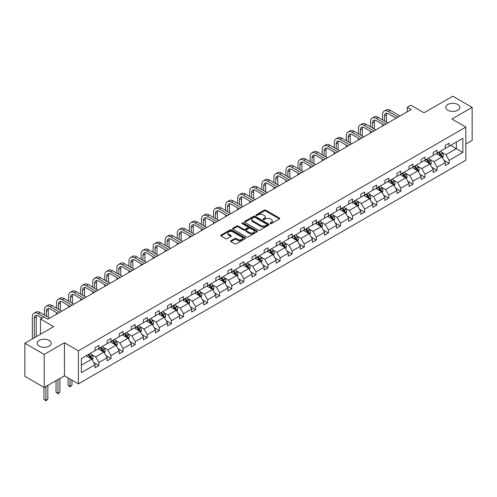 <?xml version="1.0" encoding="UTF-8"?>
<svg xmlns="http://www.w3.org/2000/svg" width="497" height="497" viewBox="0 0 497 497"><rect width="100%" height="100%" fill="white"/><g stroke="black" fill="none" stroke-linecap="round" stroke-linejoin="round"><path stroke-width="0.75" d="M49.16 340.395A7.008 4.044 0 0 0 41.524 339.519A7.008 4.044 0 0 0 37.194 343.259A7.008 4.044 0 0 0 39.251 346.117A7.008 4.044 0 0 0 46.886 346.993A7.008 4.044 0 0 0 51.21 343.259A7.008 4.044 0 0 0 49.16 340.395M457.749 104.494A7.008 4.044 0 0 0 450.114 103.618A7.008 4.044 0 0 0 445.79 107.358A7.008 4.044 0 0 0 447.84 110.216A7.008 4.044 0 0 0 455.476 111.098A7.008 4.044 0 0 0 459.806 107.358A7.008 4.044 0 0 0 457.749 104.494M270.275 223.575A0.752 0.435 0 0 0 271.337 223.575L279.413 218.916A1.075 0.621 0 0 0 279.73 218.475A1.075 0.621 0 0 0 279.413 218.04L265.733 210.144A1.075 0.621 0 0 0 264.218 210.144L256.141 214.803A0.752 0.435 0 0 0 255.924 215.108A0.752 0.435 0 0 0 256.141 215.418A0.752 0.435 0 0 0 257.204 215.418L258.247 214.816A3.442 1.988 0 0 1 263.112 214.816L264.255 215.474A3.442 1.988 0 0 1 265.261 216.878A3.442 1.988 0 0 1 264.255 218.282L263.211 218.885A0.752 0.435 0 0 0 262.988 219.189A0.752 0.435 0 0 0 263.211 219.5A0.752 0.435 0 0 0 264.274 219.5L265.317 218.891A3.442 1.988 0 0 1 270.182 218.891L271.319 219.55A3.442 1.988 0 0 1 272.325 220.954A3.442 1.988 0 0 1 271.319 222.358L270.275 222.96A0.752 0.435 0 0 0 270.057 223.271A0.752 0.435 0 0 0 270.275 223.575L270.275 222.96M465.838 144.074L472.15 140.434L472.15 107.358L452.798 96.182L423.997 112.813L410.839 105.215L407.316 107.246L407.316 111.713M44.202 387.505L64.448 375.819L64.448 342.744L44.202 354.429L44.202 387.505L24.85 376.328L24.85 343.259L53.651 326.628L40.487 319.031L40.487 334.226M44.202 354.429L24.85 343.259M230.857 240.765A1.075 0.621 0 0 0 230.54 241.2A1.075 0.621 0 0 0 230.857 241.641L234.696 243.859A1.075 0.621 0 0 0 236.212 243.859L245.183 238.678A1.075 0.621 0 0 0 245.493 238.243A1.075 0.621 0 0 0 245.183 237.802L231.503 229.906A1.075 0.621 0 0 0 229.981 229.906L221.016 235.081A1.075 0.621 0 0 0 220.699 235.522A1.075 0.621 0 0 0 221.016 235.957L225.65 238.635A1.075 0.621 0 0 0 227.172 238.635L231.012 236.423A1.075 0.621 0 0 0 231.322 235.982A1.075 0.621 0 0 0 231.012 235.541L228.713 234.217A2.876 1.659 0 0 1 227.868 233.043A2.876 1.659 0 0 1 229.645 231.509A2.876 1.659 0 0 1 232.776 231.869L241.778 237.069A2.876 1.659 0 0 1 242.623 238.243A2.876 1.659 0 0 1 240.846 239.771A2.876 1.659 0 0 1 237.715 239.417L236.212 238.548A1.075 0.621 0 0 0 234.696 238.548L230.857 240.765L230.857 241.641L234.696 239.442L234.696 238.548M40.487 319.031L44.009 316.999L47.88 319.236L411.187 109.483L407.316 107.246M64.448 342.744L78.383 350.789L465.838 127.089L465.838 160.164L78.383 383.864L78.383 350.789M472.15 107.358L451.903 119.044L465.838 127.089M258.328 230.21A1.075 0.621 0 0 0 259.844 230.21L268.815 225.035A1.075 0.621 0 0 0 269.125 224.594A1.075 0.621 0 0 0 268.815 224.159L255.135 216.263A1.075 0.621 0 0 0 253.613 216.263L244.648 221.438A1.075 0.621 0 0 0 244.331 221.879A1.075 0.621 0 0 0 244.648 222.314L258.328 230.21M242.325 223.737A0.752 0.435 0 0 1 243.089 223.849L243.089 222.954L256.999 230.981A1.075 0.621 0 0 1 257.309 231.422A1.075 0.621 0 0 1 256.999 231.857L248.028 237.032A1.075 0.621 0 0 1 246.512 237.032L232.832 229.136L236.671 226.936L236.671 226.042L232.832 228.26A1.075 0.621 0 0 0 232.515 228.701A1.075 0.621 0 0 0 232.832 229.136L232.832 228.26M236.671 226.936A1.075 0.621 0 0 1 238.187 226.936L238.187 226.042A1.075 0.621 0 0 0 236.671 226.042M238.187 226.042L243.735 229.247A1.075 0.621 0 0 0 245.257 229.247L247.804 227.775A1.075 0.621 0 0 0 248.115 227.34A1.075 0.621 0 0 0 247.804 226.899L242.027 223.569A0.752 0.435 0 0 1 241.809 223.259A0.752 0.435 0 0 1 242.269 222.855A0.752 0.435 0 0 1 243.089 222.954M81.365 358.542L95.064 350.633L95.064 347.639L98.934 345.403L98.934 348.397L107.141 343.657L107.141 340.662L111.011 338.432L111.011 341.427L119.218 336.686L119.218 333.692L123.088 331.456L123.088 334.45L131.295 329.716L131.295 326.722L135.165 324.485L135.165 327.48L143.372 322.739L143.372 319.745L147.242 317.515L147.242 320.509L155.449 315.769L155.449 312.775L159.32 310.538L159.32 313.532L167.526 308.799L167.526 305.804L171.397 303.568L171.397 306.562L179.603 301.822L179.603 298.827L183.474 296.597L183.474 299.592L191.68 294.851L191.68 291.857L195.551 289.621L195.551 292.615L203.758 287.881L203.758 284.887L207.628 282.65L207.628 285.645L215.828 280.911L215.828 277.91L219.699 275.68L219.699 278.674L227.906 273.934L227.906 270.94L231.776 268.703L231.776 271.697L239.983 266.964L239.983 263.969L243.853 261.733L243.853 264.727L252.06 259.993L252.06 256.999L255.93 254.762L255.93 257.757L264.137 253.016L264.137 250.022L268.007 247.792L268.007 250.786L276.214 246.046L276.214 243.052L280.084 240.815L280.084 243.81L288.291 239.076L288.291 236.081L292.161 233.845L292.161 236.839L300.368 232.099L300.368 229.105L304.239 226.874L304.239 229.869L312.445 225.129L312.445 222.134L316.316 219.898L316.316 222.892L324.522 218.158L324.522 215.164L328.393 212.927L328.393 215.922L336.599 211.182L336.599 208.187L340.47 205.957L340.47 208.951L348.677 204.211L348.677 201.217L352.547 198.98L352.547 201.975L360.754 197.241L360.754 194.246L364.624 192.01L364.624 195.004L372.825 190.264L372.825 187.27L376.701 185.039L376.701 188.034L384.902 183.294L384.902 180.299L388.772 178.063L388.772 181.057L396.979 176.323L396.979 173.329L400.849 171.092L400.849 174.087L409.056 169.347L409.056 166.352L412.926 164.122L412.926 167.116L421.133 162.376L421.133 159.382L425.003 157.145L425.003 160.14L433.21 155.406L433.21 152.411L437.08 150.175L437.08 153.169L445.287 148.435L445.287 145.441L449.158 143.204L449.158 146.199L462.862 138.284L462.862 152.411L449.158 160.32L449.158 163.314L445.287 165.551L445.287 162.556L437.08 167.296L437.08 170.291L433.21 172.521L433.21 169.527L425.003 174.267L425.003 177.261L421.133 179.498L421.133 176.503L412.926 181.237L412.926 184.232L409.056 186.468L409.056 183.474L400.849 188.214L400.849 191.208L396.979 193.439L396.979 190.444L388.772 195.184L388.772 198.179L384.902 200.415L384.902 197.421L376.701 202.155L376.701 205.149L372.825 207.386L372.825 204.391L364.624 209.125L364.624 212.12L360.754 214.356L360.754 211.362L352.547 216.102L352.547 219.096L348.677 221.333L348.677 218.332L340.47 223.072L340.47 226.067L336.599 228.303L336.599 225.309L328.393 230.043L328.393 233.037L324.522 235.274L324.522 232.279L316.316 237.019L316.316 240.014L312.445 242.244L312.445 239.25L304.239 243.99L304.239 246.984L300.368 249.221L300.368 246.226L292.161 250.96L292.161 253.955L288.291 256.191L288.291 253.197L280.084 257.937L280.084 260.931L276.214 263.161L276.214 260.167L268.007 264.907L268.007 267.902L264.137 270.138L264.137 267.144L255.93 271.878L255.93 274.872L252.06 277.109L252.06 274.114L243.853 278.854L243.853 281.849L239.983 284.079L239.983 281.085L231.776 285.825L231.776 288.819L227.906 291.056L227.906 288.061L219.699 292.795L219.699 295.79L215.828 298.026L215.828 295.032L207.628 299.772L207.628 302.766L203.758 304.996L203.758 302.002L195.551 306.742L195.551 309.737L191.68 311.973L191.68 308.979L183.474 313.713L183.474 316.707L179.603 318.944L179.603 315.949L171.397 320.689L171.397 323.684L167.526 325.914L167.526 322.92L159.32 327.66L159.32 330.654L155.449 332.891L155.449 329.896L147.242 334.63L147.242 337.625L143.372 339.861L143.372 336.867L135.165 341.601L135.165 344.595L131.295 346.831L131.295 343.837L123.088 348.577L123.088 351.572L119.218 353.808L119.218 350.807L111.011 355.548L111.011 358.542L107.141 360.779L107.141 357.784L98.934 362.518L98.934 365.512L95.064 367.749L95.064 364.755L81.365 372.669L81.365 358.542M98.164 348.844L103.892 352.149L95.685 356.889L91.206 354.299M95.685 356.889L98.934 362.518M103.892 352.149L107.141 357.784M95.064 349.919L95.685 350.273L98.934 348.397M110.241 341.874L115.969 345.179L107.762 349.919L103.283 347.328M107.762 349.919L111.011 355.548M115.969 345.179L119.218 350.807M107.141 342.942L107.762 343.303L111.011 341.427M122.312 334.897L128.046 338.208L119.839 342.942L115.354 340.358M119.839 342.942L123.088 348.577M128.046 338.208L131.295 343.837M119.218 335.972L119.839 336.326L123.088 334.45M134.389 327.927L140.123 331.232L131.916 335.972L127.431 333.388M131.916 335.972L135.165 341.601M140.123 331.232L143.372 336.867M131.295 329.002L131.916 329.356L135.165 327.48M146.466 320.956L152.194 324.261L143.993 329.002L139.508 326.411M143.993 329.002L147.242 334.63M152.194 324.261L155.449 329.896M143.372 322.025L143.993 322.385L147.242 320.509M158.543 313.98L164.271 317.291L156.064 322.025L151.585 319.441M156.064 322.025L159.32 327.66M164.271 317.291L167.526 322.92M155.449 315.055L156.064 315.415L159.32 313.532M170.62 307.009L176.348 310.314L168.141 315.055L163.662 312.47M168.141 315.055L171.397 320.689M176.348 310.314L179.603 315.949M167.526 308.084L168.141 308.438L171.397 306.562M182.697 300.039L188.425 303.344L180.218 308.084L175.739 305.493M180.218 308.084L183.474 313.713M188.425 303.344L191.68 308.979M179.603 301.107L180.218 301.468L183.474 299.592M194.774 293.062L200.502 296.374L192.296 301.107L187.816 298.523M192.296 301.107L195.551 306.742M200.502 296.374L203.758 302.002M191.68 294.137L192.296 294.497L195.551 292.615M206.851 286.092L212.579 289.397L204.373 294.137L199.893 291.553M204.373 294.137L207.628 299.772M212.579 289.397L215.828 295.032M203.758 287.167L204.373 287.521L207.628 285.645M218.928 279.121L224.656 282.426L216.45 287.167L211.97 284.576M216.45 287.167L219.699 292.795M224.656 282.426L227.906 288.061M215.828 280.19L216.45 280.55L219.699 278.674M231.006 272.145L236.734 275.456L228.527 280.19L224.048 277.606M228.527 280.19L231.776 285.825M236.734 275.456L239.983 281.085M227.906 273.22L228.527 273.58L231.776 271.697M243.083 265.174L248.811 268.486L240.604 273.22L236.125 270.635M240.604 273.22L243.853 278.854M248.811 268.486L252.06 274.114M239.983 266.249L240.604 266.603L243.853 264.727M255.16 258.204L260.888 261.509L252.681 266.249L248.202 263.658M252.681 266.249L255.93 271.878M260.888 261.509L264.137 267.144M252.06 259.272L252.681 259.633L255.93 257.757M267.237 251.233L272.965 254.539L264.758 259.272L260.279 256.688M264.758 259.272L268.007 264.907M272.965 254.539L276.214 260.167M264.137 252.302L264.758 252.662L268.007 250.786M279.308 244.257L285.042 247.568L276.835 252.302L272.35 249.718M276.835 252.302L280.084 257.937M285.042 247.568L288.291 253.197M276.214 245.332L276.835 245.686L280.084 243.81M291.385 237.286L297.119 240.591L288.912 245.332L284.427 242.741M288.912 245.332L292.161 250.96M297.119 240.591L300.368 246.226M288.291 238.361L288.912 238.715L292.161 236.839M303.462 230.316L309.19 233.621L300.989 238.361L296.504 235.771M300.989 238.361L304.239 243.99M309.19 233.621L312.445 239.25M300.368 231.385L300.989 231.745L304.239 229.869M315.539 223.339L321.267 226.651L313.067 231.385L308.581 228.8M313.067 231.385L316.316 237.019M321.267 226.651L324.522 232.279M312.445 224.414L313.067 224.768L316.316 222.892M327.616 216.369L333.344 219.674L325.137 224.414L320.658 221.83M325.137 224.414L328.393 230.043M333.344 219.674L336.599 225.309M324.522 217.444L325.137 217.798L328.393 215.922M339.693 209.399L345.421 212.704L337.214 217.444L332.735 214.853M337.214 217.444L340.47 223.072M345.421 212.704L348.677 218.332M336.599 210.467L337.214 210.827L340.47 208.951M351.77 202.422L357.498 205.733L349.292 210.467L344.812 207.883M349.292 210.467L352.547 216.102M357.498 205.733L360.754 211.362M348.677 203.497L349.292 203.857L352.547 201.975M363.847 195.451L369.575 198.757L361.369 203.497L356.889 200.912M361.369 203.497L364.624 209.125M369.575 198.757L372.825 204.391M360.754 196.526L361.369 196.88L364.624 195.004M375.925 188.481L381.653 191.786L373.446 196.526L368.967 193.936M373.446 196.526L376.701 202.155M381.653 191.786L384.902 197.421M372.825 189.55L373.446 189.91L376.701 188.034M388.002 181.504L393.73 184.816L385.523 189.55L381.044 186.965M385.523 189.55L388.772 195.184M393.73 184.816L396.979 190.444M384.902 182.579L385.523 182.939L388.772 181.057M400.079 174.534L405.807 177.839L397.6 182.579L393.121 179.995M397.6 182.579L400.849 188.214M405.807 177.839L409.056 183.474M396.979 175.609L397.6 175.963L400.849 174.087M412.156 167.564L417.884 170.869L409.677 175.609L405.198 173.018M409.677 175.609L412.926 181.237M417.884 170.869L421.133 176.503M409.056 168.632L409.677 168.992L412.926 167.116M424.233 160.587L429.961 163.898L421.754 168.632L417.275 166.048M421.754 168.632L425.003 174.267M429.961 163.898L433.21 169.527M421.133 161.662L421.754 162.022L425.003 160.14M436.31 153.616L442.038 156.922L433.831 161.662L429.352 159.077M433.831 161.662L437.08 167.296M442.038 156.922L445.287 162.556M433.21 154.691L433.831 155.045L437.08 153.169M450.63 145.348L456.358 148.659L445.908 154.691L441.423 152.101M445.908 154.691L449.158 160.32M462.862 152.411L456.358 148.659L456.358 142.043L462.862 138.284M64.448 375.819L78.383 383.864M445.287 147.715L445.908 148.075L449.158 146.199M81.365 365.158L91.815 359.126L86.087 355.815M91.815 359.126L95.064 364.755M444.007 160.345L449.158 163.314M431.93 167.315L437.08 170.291M419.859 174.292L425.003 177.261M407.782 181.262L412.926 184.232M395.705 188.233L400.849 191.208M383.628 195.203L388.772 198.179M371.551 202.18L376.701 205.149M359.474 209.15L364.624 212.12M347.397 216.12L352.547 219.096M335.32 223.097L340.47 226.067M323.243 230.068L328.393 233.037M311.165 237.038L316.316 240.014M299.088 244.015L304.239 246.984M287.011 250.985L292.161 253.955M274.934 257.955L280.084 260.931M262.863 264.932L268.007 267.902M250.786 271.902L255.93 274.872M238.709 278.873L243.853 281.849M226.632 285.85L231.776 288.819M214.555 292.82L219.699 295.79M202.478 299.79L207.628 302.766M190.401 306.761L195.551 309.737M178.324 313.737L183.474 316.707M166.246 320.708L171.397 323.684M154.169 327.678L159.32 330.654M142.092 334.655L147.242 337.625M130.015 341.625L135.165 344.595M117.938 348.596L123.088 351.572M105.867 355.572L111.011 358.542M93.79 362.543L98.934 365.512M270.573 223.681L271.319 223.252A3.442 1.988 0 0 0 272.325 221.848L272.325 220.954M265.261 216.878L265.261 217.767A3.442 1.988 0 0 1 264.255 219.171L263.509 219.606M279.413 218.04L279.413 218.916L265.733 211.039A1.075 0.621 0 0 0 264.218 211.039L256.44 215.524M268.796 225.042L255.135 217.158A1.075 0.621 0 0 0 253.613 217.158L244.661 222.327L244.648 221.438M266.914 224.905A0.752 0.435 0 0 0 267.131 224.594A0.752 0.435 0 0 0 266.914 224.29L254.905 217.357A0.752 0.435 0 0 0 253.843 217.357L252.743 217.997A3.442 1.988 0 0 0 251.737 219.401A3.442 1.988 0 0 0 252.743 220.805L260.95 225.539A3.442 1.988 0 0 0 265.808 225.539L266.914 224.905L266.914 225.8A0.752 0.435 0 0 0 267.131 225.489L267.131 224.594M251.737 219.401L251.737 220.295A3.442 1.988 0 0 0 252.743 221.699L252.743 220.805M266.914 225.8L265.808 226.433A3.442 1.988 0 0 1 260.95 226.433L252.743 221.699M238.187 226.936L243.735 230.142A1.075 0.621 0 0 0 245.257 230.142L247.804 228.67A1.075 0.621 0 0 0 248.115 228.235L248.115 227.34M243.089 223.849L256.98 231.863M249.494 232.571A2.876 1.659 0 0 0 252.625 232.931A2.876 1.659 0 0 0 254.402 231.397A2.876 1.659 0 0 0 253.557 230.223L250.389 228.39A1.075 0.621 0 0 0 248.867 228.39L246.319 229.862A1.075 0.621 0 0 0 246.003 230.297A1.075 0.621 0 0 0 246.319 230.738L249.494 232.571L249.494 233.466A2.876 1.659 0 0 0 252.625 233.826A2.876 1.659 0 0 0 254.402 232.292L254.402 231.397M246.003 230.297L246.003 231.192A1.075 0.621 0 0 0 246.319 231.633L246.319 230.738M249.494 233.466L246.319 231.633M242.623 238.243L242.623 239.138A2.876 1.659 0 0 1 240.846 240.666A2.876 1.659 0 0 1 237.715 240.306L236.212 239.442A1.075 0.621 0 0 0 234.696 239.442M227.868 233.043L227.868 233.938A2.876 1.659 0 0 0 228.713 235.112L228.713 234.217M230.993 236.429L228.713 235.112M245.183 237.802L245.183 238.678L231.503 230.801A1.075 0.621 0 0 0 229.981 230.801L221.028 235.969M442.622 157.947L443.336 155.89A2.901 1.677 -120 0 0 442.411 153.418L440.671 151.094M437.553 154.337L436.801 153.331M441.609 156.679L441.771 156.008A2.901 1.677 -120 0 0 440.938 154.269L439.199 151.945M438.472 152.368L440.385 154.921A1.479 0.851 60 0 1 440.659 155.368L441.771 156.008M438.273 152.48L440.013 154.803A2.901 1.677 60 0 1 440.733 156.17M382.566 119.82L382.566 114.813A8.213 4.74 60 0 1 384.268 111.055L386.2 109.936A8.213 4.74 60 0 1 390.307 110.346L399.998 115.938M384.268 111.055A8.213 4.74 60 0 1 388.374 111.458L398.066 117.056M396.128 118.174L388.374 113.695A5.473 3.162 -120 0 0 385.635 113.422A5.473 3.162 -120 0 0 384.504 115.931L384.504 120.939M386.778 113.173A5.473 3.162 -120 0 0 386.436 114.813L386.436 122.051M382.566 126.002L382.566 124.287M430.545 164.917L431.259 162.861A2.901 1.677 -120 0 0 430.334 160.388L428.594 158.071M425.475 161.308L424.724 160.301M429.532 163.65L429.694 162.985A2.901 1.677 -120 0 0 428.861 161.239L427.122 158.916M426.395 159.338L428.308 161.892A1.479 0.851 60 0 1 428.582 162.339L429.694 162.985M426.196 159.456L427.936 161.773A2.901 1.677 60 0 1 428.656 163.146M418.474 171.887L419.182 169.831A2.901 1.677 -120 0 0 418.257 167.365L416.517 165.041M413.405 168.284L412.647 167.278M417.455 170.62L417.617 169.955A2.901 1.677 -120 0 0 416.784 168.21L415.051 165.892M414.324 166.309L416.231 168.862A1.479 0.851 60 0 1 416.505 169.315L417.617 169.955M414.119 166.427L415.859 168.75A2.901 1.677 60 0 1 416.579 170.117M370.489 126.791L370.489 121.784A8.213 4.74 60 0 1 372.191 118.025L374.123 116.907A8.213 4.74 60 0 1 378.229 117.317L387.921 122.914M372.191 118.025A8.213 4.74 60 0 1 376.297 118.435L385.989 124.026M384.051 125.145L376.297 120.665A5.473 3.162 -120 0 0 373.558 120.398A5.473 3.162 -120 0 0 372.427 122.902L372.427 127.909M374.701 120.144A5.473 3.162 -120 0 0 374.359 121.784L374.359 129.027M370.489 132.979L370.489 131.258M358.412 133.761L358.412 128.76A8.213 4.74 60 0 1 360.114 125.002L362.046 123.883A8.213 4.74 60 0 1 366.152 124.287L375.844 129.885M360.114 125.002A8.213 4.74 60 0 1 364.22 125.406L373.912 131.003M371.973 132.121L364.22 127.642A5.473 3.162 -120 0 0 361.481 127.369A5.473 3.162 -120 0 0 360.35 129.872L360.35 134.88M362.624 127.114A5.473 3.162 -120 0 0 362.282 128.76L362.282 135.998M358.412 139.949L358.412 138.234M406.397 178.858L407.105 176.802A2.901 1.677 -120 0 0 406.179 174.335L404.44 172.012M401.327 175.255L400.57 174.248M405.378 177.597L405.54 176.926A2.901 1.677 -120 0 0 404.707 175.186L402.974 172.863M402.247 173.285L404.16 175.839A1.479 0.851 60 0 1 404.428 176.286L405.54 176.926M402.042 173.397L403.781 175.721A2.901 1.677 60 0 1 404.502 177.087M346.334 140.738L346.334 135.731A8.213 4.74 60 0 1 348.037 131.972L349.975 130.854A8.213 4.74 60 0 1 354.075 131.258L363.773 136.855M348.037 131.972A8.213 4.74 60 0 1 352.143 132.376L361.835 137.973M359.896 139.092L352.143 134.612A5.473 3.162 -120 0 0 349.403 134.339A5.473 3.162 -120 0 0 348.273 136.849L348.273 141.856M350.553 134.091A5.473 3.162 -120 0 0 350.205 135.731L350.205 142.968M346.334 146.919L346.334 145.205M394.32 185.835L395.028 183.778A2.901 1.677 -120 0 0 394.102 181.306L392.363 178.988M389.25 182.225L388.492 181.219M393.301 184.567L393.462 183.902A2.901 1.677 -120 0 0 392.63 182.157L390.897 179.833M390.17 180.256L392.083 182.809A1.479 0.851 60 0 1 392.35 183.256L393.462 183.902M389.965 180.374L391.704 182.691A2.901 1.677 60 0 1 392.425 184.064M334.257 147.708L334.257 142.701A8.213 4.74 60 0 1 335.96 138.943L337.898 137.824A8.213 4.74 60 0 1 341.998 138.234L351.696 143.832M335.96 138.943A8.213 4.74 60 0 1 340.066 139.353L349.758 144.944M347.825 146.062L340.066 141.583A5.473 3.162 -120 0 0 337.326 141.316A5.473 3.162 -120 0 0 336.196 143.819L336.196 148.827M338.476 141.061A5.473 3.162 -120 0 0 338.128 142.701L338.128 149.945M334.257 153.896L334.257 152.175M382.243 192.805L382.951 190.749A2.901 1.677 -120 0 0 382.025 188.276L380.292 185.959M377.173 189.202L376.415 188.195M381.224 191.538L381.385 190.873A2.901 1.677 -120 0 0 380.559 189.127L378.82 186.81M378.093 187.226L380.006 189.779A1.479 0.851 60 0 1 380.273 190.233L381.385 190.873M377.888 187.344L379.627 189.661A2.901 1.677 60 0 1 380.348 191.034M322.18 154.679L322.18 149.678A8.213 4.74 60 0 1 323.882 145.919L325.821 144.801A8.213 4.74 60 0 1 329.927 145.205L339.619 150.802M323.882 145.919A8.213 4.74 60 0 1 327.989 146.323L337.68 151.92M335.748 153.039L327.989 148.56A5.473 3.162 -120 0 0 325.249 148.286A5.473 3.162 -120 0 0 324.119 150.79L324.119 155.797M326.399 148.031A5.473 3.162 -120 0 0 326.051 149.678L326.051 156.915M322.18 160.866L322.18 159.152M370.166 199.775L370.874 197.719A2.901 1.677 -120 0 0 369.948 195.253L368.215 192.929M365.096 196.172L364.344 195.166M369.147 198.514L369.308 197.843A2.901 1.677 -120 0 0 368.482 196.098L366.743 193.78M366.016 194.203L367.929 196.756A1.479 0.851 60 0 1 368.196 197.203L369.308 197.843M365.811 194.315L367.55 196.638A2.901 1.677 60 0 1 368.271 198.005M310.109 161.655L310.109 156.648A8.213 4.74 60 0 1 311.805 152.89L313.744 151.771A8.213 4.74 60 0 1 317.85 152.175L327.542 157.773M311.805 152.89A8.213 4.74 60 0 1 315.912 153.293L325.603 158.891M323.671 160.009L315.912 155.53A5.473 3.162 -120 0 0 313.178 155.257A5.473 3.162 -120 0 0 312.041 157.766L312.041 162.767M314.321 155.008A5.473 3.162 -120 0 0 313.98 156.648L313.98 163.886M310.109 167.837L310.109 166.122M358.088 206.752L358.797 204.696A2.901 1.677 -120 0 0 357.871 202.223L356.138 199.906M353.019 203.143L352.267 202.136M357.07 205.485L357.231 204.82A2.901 1.677 -120 0 0 356.405 203.074L354.665 200.751M353.939 201.173L355.852 203.727A1.479 0.851 60 0 1 356.119 204.174L357.231 204.82M353.734 201.291L355.473 203.608A2.901 1.677 60 0 1 356.2 204.981M298.032 168.626L298.032 163.619A8.213 4.74 60 0 1 299.728 159.86L301.667 158.742A8.213 4.74 60 0 1 305.773 159.152L315.465 164.743M299.728 159.86A8.213 4.74 60 0 1 303.835 160.27L313.526 165.861M311.594 166.98L303.835 162.5A5.473 3.162 -120 0 0 301.101 162.233A5.473 3.162 -120 0 0 299.964 164.737L299.964 169.744M302.244 161.979A5.473 3.162 -120 0 0 301.903 163.619L301.903 170.862M298.032 174.814L298.032 173.093M346.011 213.722L346.726 211.666A2.901 1.677 -120 0 0 345.8 209.194L344.061 206.876M340.942 210.119L340.19 209.113M344.993 212.455L345.154 211.79A2.901 1.677 -120 0 0 344.328 210.045L342.588 207.727M341.861 208.144L343.775 210.697A1.479 0.851 60 0 1 344.042 211.144L345.154 211.79M341.656 208.262L343.396 210.579A2.901 1.677 60 0 1 344.123 211.952M285.955 175.596L285.955 170.589A8.213 4.74 60 0 1 287.651 166.83L289.589 165.718A8.213 4.74 60 0 1 293.696 166.122L303.387 171.72M287.651 166.83A8.213 4.74 60 0 1 291.758 167.24L301.449 172.838M299.517 173.95L291.758 169.477A5.473 3.162 -120 0 0 289.024 169.204A5.473 3.162 -120 0 0 287.887 171.707L287.887 176.715M290.167 168.949A5.473 3.162 -120 0 0 289.826 170.589L289.826 177.833M285.955 181.784L285.955 180.069M333.934 220.693L334.649 218.637A2.901 1.677 -120 0 0 333.723 216.17L331.984 213.847M328.865 217.09L328.113 216.083M332.915 219.432L333.077 218.761A2.901 1.677 -120 0 0 332.251 217.015L330.511 214.698M329.784 215.12L331.698 217.674A1.479 0.851 60 0 1 331.965 218.121L333.077 218.761M329.586 215.232L331.319 217.556A2.901 1.677 60 0 1 332.046 218.922M273.878 182.573L273.878 177.566A8.213 4.74 60 0 1 275.574 173.807L277.512 172.689A8.213 4.74 60 0 1 281.619 173.093L291.31 178.69M275.574 173.807A8.213 4.74 60 0 1 279.681 174.211L289.372 179.808M287.44 180.927L279.681 176.447A5.473 3.162 -120 0 0 276.947 176.174A5.473 3.162 -120 0 0 275.81 178.684L275.81 183.685M278.09 175.926A5.473 3.162 -120 0 0 277.748 177.566L277.748 184.803M273.878 188.754L273.878 187.04M321.857 227.669L322.572 225.613A2.901 1.677 -120 0 0 321.646 223.141L319.906 220.823M316.788 224.06L316.036 223.054M320.838 226.402L321.006 225.737A2.901 1.677 -120 0 0 320.174 223.992L318.434 221.668M317.707 222.091L319.621 224.644A1.479 0.851 60 0 1 319.888 225.091L321.006 225.737M317.508 222.209L319.242 224.526A2.901 1.677 60 0 1 319.969 225.899M261.801 189.543L261.801 184.536A8.213 4.74 60 0 1 263.503 180.778L265.435 179.659A8.213 4.74 60 0 1 269.542 180.069L279.233 185.661M263.503 180.778A8.213 4.74 60 0 1 267.603 181.188L277.301 186.779M275.363 187.897L267.603 183.418A5.473 3.162 -120 0 0 264.87 183.151A5.473 3.162 -120 0 0 263.733 185.654L263.733 190.662M266.013 182.896A5.473 3.162 -120 0 0 265.671 184.536L265.671 191.78M261.801 195.731L261.801 194.01M309.78 234.64L310.495 232.584A2.901 1.677 -120 0 0 309.569 230.111L307.829 227.794M304.711 231.037L303.959 230.03M308.767 233.373L308.929 232.708A2.901 1.677 -120 0 0 308.097 230.962L306.357 228.645M305.63 229.061L307.544 231.614A1.479 0.851 60 0 1 307.811 232.062L308.929 232.708M305.431 229.179L307.165 231.496A2.901 1.677 60 0 1 307.892 232.869M249.724 196.514L249.724 191.507A8.213 4.74 60 0 1 251.426 187.748L253.358 186.636A8.213 4.74 60 0 1 257.465 187.04L267.156 192.637M251.426 187.748A8.213 4.74 60 0 1 255.526 188.158L265.224 193.755M263.286 194.867L255.526 190.394A5.473 3.162 -120 0 0 252.793 190.121A5.473 3.162 -120 0 0 251.656 192.625L251.656 197.632M253.936 189.866A5.473 3.162 -120 0 0 253.594 191.507L253.594 198.75M249.724 202.701L249.724 200.987M297.703 241.61L298.417 239.554A2.901 1.677 -120 0 0 297.492 237.088L295.752 234.764M292.634 238.007L291.882 237.001M296.69 240.343L296.852 239.678A2.901 1.677 -120 0 0 296.019 237.933L294.28 235.615M293.553 236.032L295.466 238.585A1.479 0.851 60 0 1 295.734 239.038L296.852 239.678M293.354 236.15L295.094 238.473A2.901 1.677 60 0 1 295.814 239.84M237.647 203.49L237.647 198.483A8.213 4.74 60 0 1 239.349 194.725L241.281 193.606A8.213 4.74 60 0 1 245.388 194.01L255.079 199.608M239.349 194.725A8.213 4.74 60 0 1 243.455 195.128L253.147 200.726M251.209 201.844L243.455 197.365A5.473 3.162 -120 0 0 240.716 197.092A5.473 3.162 -120 0 0 239.579 199.601L239.579 204.602M241.859 196.843A5.473 3.162 -120 0 0 241.517 198.483L241.517 205.721M237.647 209.672L237.647 207.957M285.626 248.587L286.34 246.531A2.901 1.677 -120 0 0 285.415 244.058L283.675 241.741M280.557 244.978L279.805 243.971M284.613 247.32L284.775 246.655A2.901 1.677 -120 0 0 283.942 244.909L282.203 242.586M281.476 243.008L283.389 245.561A1.479 0.851 60 0 1 283.657 246.009L284.775 246.655M281.277 243.126L283.017 245.443A2.901 1.677 60 0 1 283.737 246.816M225.57 210.461L225.57 205.454A8.213 4.74 60 0 1 227.272 201.695L229.204 200.577A8.213 4.74 60 0 1 233.31 200.987L243.002 206.578M227.272 201.695A8.213 4.74 60 0 1 231.378 202.099L241.07 207.696M239.132 208.815L231.378 204.335A5.473 3.162 -120 0 0 228.639 204.068A5.473 3.162 -120 0 0 227.508 206.572L227.508 211.579M229.782 203.813A5.473 3.162 -120 0 0 229.44 205.454L229.44 212.697M225.57 216.642L225.57 214.928M273.549 255.557L274.263 253.501A2.901 1.677 -120 0 0 273.338 251.028L271.598 248.711M268.479 251.948L267.728 250.948M272.536 254.29L272.698 253.625A2.901 1.677 -120 0 0 271.865 251.88L270.126 249.562M269.399 249.979L271.312 252.532A1.479 0.851 60 0 1 271.586 252.979L272.698 253.625M269.2 250.097L270.94 252.414A2.901 1.677 60 0 1 271.66 253.787M213.493 217.431L213.493 212.424A8.213 4.74 60 0 1 215.195 208.665L217.127 207.547A8.213 4.74 60 0 1 221.233 207.957L230.925 213.555M215.195 208.665A8.213 4.74 60 0 1 219.301 209.075L228.993 214.673M227.054 215.785L219.301 211.312A5.473 3.162 -120 0 0 216.562 211.039A5.473 3.162 -120 0 0 215.431 213.542L215.431 218.55M217.705 210.784A5.473 3.162 -120 0 0 217.363 212.424L217.363 219.668M213.493 223.619L213.493 221.904M261.472 262.528L262.186 260.471A2.901 1.677 -120 0 0 261.26 258.005L259.521 255.682M256.409 258.925L255.651 257.918M260.459 261.26L260.621 260.596A2.901 1.677 -120 0 0 259.788 258.85L258.055 256.533M257.328 256.949L259.235 259.502A1.479 0.851 60 0 1 259.509 259.956L260.621 260.596M257.123 257.067L258.862 259.391A2.901 1.677 60 0 1 259.583 260.757M201.415 224.402L201.415 219.401A8.213 4.74 60 0 1 203.118 215.642L205.05 214.524A8.213 4.74 60 0 1 209.156 214.928L218.848 220.525M203.118 215.642A8.213 4.74 60 0 1 207.224 216.046L216.916 221.643M214.977 222.762L207.224 218.282A5.473 3.162 -120 0 0 204.484 218.009A5.473 3.162 -120 0 0 203.354 220.519L203.354 225.52M205.628 217.761A5.473 3.162 -120 0 0 205.286 219.401L205.286 226.638M201.415 230.589L201.415 228.875M249.401 269.504L250.109 267.448A2.901 1.677 -120 0 0 249.183 264.976L247.444 262.652M244.331 265.895L243.573 264.889M248.382 268.237L248.543 267.572A2.901 1.677 -120 0 0 247.711 265.827L245.978 263.503M245.251 263.926L247.158 266.479A1.479 0.851 60 0 1 247.431 266.926L248.543 267.572M245.046 264.037L246.785 266.361A2.901 1.677 60 0 1 247.506 267.728M189.338 231.378L189.338 226.371A8.213 4.74 60 0 1 191.041 222.613L192.979 221.494A8.213 4.74 60 0 1 197.079 221.904L206.771 227.496M191.041 222.613A8.213 4.74 60 0 1 195.147 223.016L204.839 228.614M202.9 229.732L195.147 225.253A5.473 3.162 -120 0 0 192.407 224.986A5.473 3.162 -120 0 0 191.277 227.489L191.277 232.497M193.55 224.731A5.473 3.162 -120 0 0 193.209 226.371L193.209 233.609M189.338 237.56L189.338 235.845M237.324 276.475L238.032 274.419A2.901 1.677 -120 0 0 237.106 271.946L235.367 269.629M232.254 272.865L231.496 271.865M236.305 275.208L236.466 274.543A2.901 1.677 -120 0 0 235.634 272.797L233.901 270.474M233.174 270.896L235.087 273.449A1.479 0.851 60 0 1 235.354 273.897L236.466 274.543M232.969 271.014L234.708 273.331A2.901 1.677 60 0 1 235.429 274.704M177.261 238.349L177.261 233.341A8.213 4.74 60 0 1 178.963 229.583L180.902 228.465A8.213 4.74 60 0 1 185.002 228.875L194.7 234.472M178.963 229.583A8.213 4.74 60 0 1 183.07 229.993L192.761 235.584M190.823 236.702L183.07 232.223A5.473 3.162 -120 0 0 180.33 231.956A5.473 3.162 -120 0 0 179.2 234.46L179.2 239.467M181.48 231.701A5.473 3.162 -120 0 0 181.132 233.341L181.132 240.585M177.261 244.536L177.261 242.822M225.247 283.445L225.955 281.389A2.901 1.677 -120 0 0 225.029 278.923L223.29 276.599M220.177 279.842L219.419 278.836M224.228 282.178L224.389 281.513A2.901 1.677 -120 0 0 223.557 279.768L221.824 277.45M221.097 277.866L223.01 280.42A1.479 0.851 60 0 1 223.277 280.873L224.389 281.513M220.892 277.985L222.631 280.308A2.901 1.677 60 0 1 223.352 281.675M165.184 245.319L165.184 240.318A8.213 4.74 60 0 1 166.886 236.56L168.825 235.441A8.213 4.74 60 0 1 172.931 235.845L182.623 241.443M166.886 236.56A8.213 4.74 60 0 1 170.993 236.963L180.684 242.561M178.752 243.679L170.993 239.2A5.473 3.162 -120 0 0 168.253 238.927A5.473 3.162 -120 0 0 167.122 241.436L167.122 246.437M169.402 238.672A5.473 3.162 -120 0 0 169.055 240.318L169.055 247.556M165.184 251.507L165.184 249.792M213.17 290.422L213.878 288.366A2.901 1.677 -120 0 0 212.952 285.893L211.219 283.57M208.1 286.812L207.348 285.806M212.151 289.155L212.312 288.484A2.901 1.677 -120 0 0 211.486 286.744L209.746 284.421M209.02 284.843L210.933 287.396A1.479 0.851 60 0 1 211.2 287.844L212.312 288.484M208.815 284.955L210.554 287.278A2.901 1.677 60 0 1 211.275 288.645M153.107 252.296L153.107 247.289A8.213 4.74 60 0 1 154.809 243.53L156.748 242.412A8.213 4.74 60 0 1 160.854 242.822L170.546 248.413M154.809 243.53A8.213 4.74 60 0 1 158.916 243.934L168.607 249.531M166.675 250.65L158.916 246.17A5.473 3.162 -120 0 0 156.182 245.897A5.473 3.162 -120 0 0 155.045 248.407L155.045 253.414M157.325 245.648A5.473 3.162 -120 0 0 156.984 247.289L156.984 254.526M153.107 258.477L153.107 256.763M201.092 297.392L201.801 295.336A2.901 1.677 -120 0 0 200.875 292.863L199.142 290.546M196.023 293.783L195.271 292.776M200.074 296.125L200.235 295.46A2.901 1.677 -120 0 0 199.409 293.715L197.669 291.391M196.942 291.814L198.856 294.367A1.479 0.851 60 0 1 199.123 294.814L200.235 295.46M196.737 291.932L198.477 294.249A2.901 1.677 60 0 1 199.198 295.622M141.036 259.266L141.036 254.259A8.213 4.74 60 0 1 142.732 250.5L144.67 249.382A8.213 4.74 60 0 1 148.777 249.792L158.468 255.39M142.732 250.5A8.213 4.74 60 0 1 146.839 250.91L156.53 256.502M154.598 257.62L146.839 253.141A5.473 3.162 -120 0 0 144.105 252.874A5.473 3.162 -120 0 0 142.968 255.377L142.968 260.385M145.248 252.619A5.473 3.162 -120 0 0 144.907 254.259L144.907 261.503M141.036 265.454L141.036 263.733M189.015 304.363L189.73 302.306A2.901 1.677 -120 0 0 188.798 299.84L187.065 297.517M183.946 300.76L183.194 299.753M187.996 303.095L188.158 302.431A2.901 1.677 -120 0 0 187.332 300.685L185.592 298.368M184.865 298.784L186.779 301.337A1.479 0.851 60 0 1 187.046 301.791L188.158 302.431M184.66 298.902L186.4 301.225A2.901 1.677 60 0 1 187.127 302.592M128.959 266.237L128.959 261.236A8.213 4.74 60 0 1 130.655 257.477L132.593 256.359A8.213 4.74 60 0 1 136.7 256.763L146.391 262.36M130.655 257.477A8.213 4.74 60 0 1 134.762 257.881L144.453 263.478M142.521 264.597L134.762 260.117A5.473 3.162 -120 0 0 132.028 259.844A5.473 3.162 -120 0 0 130.891 262.348L130.891 267.355M133.171 259.589A5.473 3.162 -120 0 0 132.829 261.236L132.829 268.473M128.959 272.424L128.959 270.71M176.938 311.333L177.653 309.277A2.901 1.677 -120 0 0 176.727 306.811L174.987 304.487M171.869 307.73L171.117 306.724M175.919 310.072L176.081 309.401A2.901 1.677 -120 0 0 175.255 307.662L173.515 305.338M172.788 305.761L174.702 308.314A1.479 0.851 60 0 1 174.969 308.761L176.081 309.401M172.583 305.872L174.323 308.196A2.901 1.677 60 0 1 175.05 309.563M116.882 273.213L116.882 268.206A8.213 4.74 60 0 1 118.578 264.447L120.516 263.329A8.213 4.74 60 0 1 124.623 263.733L134.314 269.331M118.578 264.447A8.213 4.74 60 0 1 122.684 264.851L132.376 270.449M130.444 271.567L122.684 267.088A5.473 3.162 -120 0 0 119.951 266.814A5.473 3.162 -120 0 0 118.814 269.324L118.814 274.332M121.094 266.566A5.473 3.162 -120 0 0 120.752 268.206L120.752 275.444M116.882 279.395L116.882 277.68M164.861 318.31L165.576 316.254A2.901 1.677 -120 0 0 164.65 313.781L162.91 311.464M159.792 314.7L159.04 313.694M163.842 317.043L164.01 316.378A2.901 1.677 -120 0 0 163.178 314.632L161.438 312.309M160.711 312.731L162.625 315.284A1.479 0.851 60 0 1 162.892 315.732L164.01 316.378M160.512 312.849L162.246 315.166A2.901 1.677 60 0 1 162.973 316.539M104.805 280.184L104.805 275.176A8.213 4.74 60 0 1 106.507 271.418L108.439 270.3A8.213 4.74 60 0 1 112.546 270.71L122.237 276.301M106.507 271.418A8.213 4.74 60 0 1 110.607 271.828L120.299 277.419M118.367 278.537L110.607 274.058A5.473 3.162 -120 0 0 107.874 273.791A5.473 3.162 -120 0 0 106.737 276.295L106.737 281.302M109.017 273.536A5.473 3.162 -120 0 0 108.675 275.176L108.675 282.42M104.805 286.371L104.805 284.651M152.784 325.28L153.498 323.224A2.901 1.677 -120 0 0 152.573 320.751L150.833 318.434M147.715 321.677L146.963 320.671M151.765 324.013L151.933 323.348A2.901 1.677 -120 0 0 151.1 321.602L149.361 319.285M148.634 319.701L150.548 322.255A1.479 0.851 60 0 1 150.815 322.708L151.933 323.348M148.435 319.819L150.169 322.137A2.901 1.677 60 0 1 150.895 323.51M92.728 287.154L92.728 282.153A8.213 4.74 60 0 1 94.43 278.388L96.362 277.276A8.213 4.74 60 0 1 100.469 277.68L110.16 283.278M94.43 278.388A8.213 4.74 60 0 1 98.53 278.798L108.228 284.396M106.29 285.514L98.53 281.035A5.473 3.162 -120 0 0 95.797 280.762A5.473 3.162 -120 0 0 94.66 283.265L94.66 288.272M96.94 280.507A5.473 3.162 -120 0 0 96.598 282.153L96.598 289.391M92.728 293.342L92.728 291.627M140.707 332.251L141.421 330.194A2.901 1.677 -120 0 0 140.496 327.728L138.756 325.405M135.638 328.647L134.886 327.641M139.694 330.99L139.856 330.319A2.901 1.677 -120 0 0 139.023 328.573L137.284 326.256M136.557 326.678L138.47 329.231A1.479 0.851 60 0 1 138.738 329.679L139.856 330.319M136.358 326.79L138.091 329.113A2.901 1.677 60 0 1 138.818 330.48M80.651 294.131L80.651 289.124A8.213 4.74 60 0 1 82.353 285.365L84.285 284.247A8.213 4.74 60 0 1 88.391 284.651L98.083 290.248M82.353 285.365A8.213 4.74 60 0 1 86.459 285.769L96.151 291.366M94.213 292.484L86.459 288.005A5.473 3.162 -120 0 0 83.72 287.732A5.473 3.162 -120 0 0 82.583 290.242L82.583 295.243M84.863 287.483A5.473 3.162 -120 0 0 84.521 289.124L84.521 296.361M80.651 300.312L80.651 298.598M128.63 339.227L129.344 337.171A2.901 1.677 -120 0 0 128.419 334.698L126.679 332.381M123.56 335.618L122.809 334.611M127.617 337.96L127.779 337.295A2.901 1.677 -120 0 0 126.946 335.55L125.207 333.226M124.48 333.649L126.393 336.202A1.479 0.851 60 0 1 126.66 336.649L127.779 337.295M124.281 333.767L126.021 336.084A2.901 1.677 60 0 1 126.741 337.457M68.574 301.101L68.574 296.094A8.213 4.74 60 0 1 70.276 292.335L72.208 291.217A8.213 4.74 60 0 1 76.314 291.627L86.006 297.218M70.276 292.335A8.213 4.74 60 0 1 74.382 292.745L84.074 298.337M82.135 299.455L74.382 294.976A5.473 3.162 -120 0 0 71.643 294.709A5.473 3.162 -120 0 0 70.512 297.212L70.512 302.219M72.786 294.454A5.473 3.162 -120 0 0 72.444 296.094L72.444 303.338M68.574 307.289L68.574 305.568M116.553 346.198L117.267 344.141A2.901 1.677 -120 0 0 116.341 341.669L114.602 339.352M111.483 342.595L110.732 341.588M115.54 344.93L115.702 344.266A2.901 1.677 -120 0 0 114.869 342.52L113.13 340.203M112.403 340.619L114.316 343.172A1.479 0.851 60 0 1 114.59 343.62L115.702 344.266M112.204 340.737L113.943 343.054A2.901 1.677 60 0 1 114.664 344.427M70.046 379.049L70.046 386.38L71.978 385.262L71.978 380.168M71.978 385.262L70.046 386.871L68.108 385.262L68.108 377.931M68.108 385.262L70.046 386.38L70.046 386.871M56.496 308.072L56.496 303.064A8.213 4.74 60 0 1 58.199 299.306L60.131 298.194A8.213 4.74 60 0 1 64.237 298.598L73.929 304.195M58.199 299.306A8.213 4.74 60 0 1 62.305 299.716L71.997 305.313M70.058 306.425L62.305 301.952A5.473 3.162 -120 0 0 59.565 301.679A5.473 3.162 -120 0 0 58.435 304.183L58.435 309.19M60.709 301.424A5.473 3.162 -120 0 0 60.367 303.064L60.367 310.308M56.496 314.259L56.496 312.545M104.476 353.168L105.19 351.112A2.901 1.677 -120 0 0 104.264 348.646L102.525 346.322M99.406 349.565L98.654 348.559M103.463 351.901L103.624 351.236A2.901 1.677 -120 0 0 102.792 349.49L101.053 347.173M100.326 347.589L102.239 350.143A1.479 0.851 60 0 1 102.512 350.596L103.624 351.236M100.127 347.707L101.866 350.031A2.901 1.677 60 0 1 102.587 351.398M57.969 379.559L57.969 393.351L59.901 392.232L59.901 378.441M59.901 392.232L57.969 393.841L56.031 392.232L56.031 380.677M56.031 392.232L57.969 393.351L57.969 393.841M44.419 315.048L44.419 310.041A8.213 4.74 60 0 1 46.122 306.282L48.054 305.164A8.213 4.74 60 0 1 52.16 305.568L61.852 311.165M46.122 306.282A8.213 4.74 60 0 1 50.228 306.686L59.92 312.284M57.981 313.402L50.228 308.923A5.473 3.162 -120 0 0 47.488 308.649A5.473 3.162 -120 0 0 46.358 311.159L46.358 316.16M48.631 308.401A5.473 3.162 -120 0 0 48.29 310.041L48.29 317.279M92.405 360.145L93.113 358.088A2.901 1.677 -120 0 0 92.187 355.616L90.448 353.299M87.335 356.535L86.577 355.529M91.386 358.877L91.547 358.213A2.901 1.677 -120 0 0 90.715 356.467L88.982 354.144M88.255 354.566L90.162 357.119A1.479 0.851 60 0 1 90.435 357.567L91.547 358.213M88.05 354.684L89.789 357.001A2.901 1.677 60 0 1 90.51 358.374M45.892 386.529L45.892 400.327L47.824 399.209L47.824 385.411M47.824 399.209L45.892 400.818L43.953 399.209L43.953 387.362M43.953 399.209L45.892 400.327L45.892 400.818M32.342 338.929L32.342 317.011A8.213 4.74 60 0 1 34.044 313.253L35.977 312.135A8.213 4.74 60 0 1 40.083 312.545L49.775 318.136M34.044 313.253A8.213 4.74 60 0 1 38.151 313.663L43.972 317.024M42.034 318.136L38.151 315.893A5.473 3.162 -120 0 0 35.411 315.626A5.473 3.162 -120 0 0 34.281 318.13L34.281 337.811M36.554 315.371A5.473 3.162 -120 0 0 36.213 317.011L36.213 336.693M271.319 223.252L271.319 222.358M263.211 219.5L263.211 218.885M264.255 219.171L264.255 218.282M256.141 215.418L256.141 214.803M264.218 211.039L264.218 210.144M265.733 211.039L265.733 210.144M253.613 217.158L253.613 216.263M255.135 217.158L255.135 216.263M268.815 225.035L268.815 224.159M260.95 226.433L260.95 225.539M265.808 226.433L265.808 225.539M243.735 230.142L243.735 229.247M245.257 230.142L245.257 229.247M247.804 228.67L247.804 227.775M256.999 231.857L256.999 230.981M236.212 239.442L236.212 238.548M237.715 240.306L237.715 239.417M231.012 236.423L231.012 235.541M221.016 235.957L221.016 235.081M229.981 230.801L229.981 229.906M231.503 230.801L231.503 229.906M441.827 156.803L443.318 155.946M440.938 154.269L442.411 153.418M439.186 155.281L440.013 154.803M390.307 110.346L388.374 111.458M386.436 114.813L384.504 115.931M429.75 163.774L431.241 162.917M428.861 161.239L430.334 160.388M427.109 162.252L427.936 161.773M417.673 170.751L419.164 169.887M416.784 168.21L418.257 167.365M415.032 169.222L415.859 168.75M378.229 117.317L376.297 118.435M374.359 121.784L372.427 122.902M366.152 124.287L364.22 125.406M362.282 128.76L360.35 129.872M405.595 177.721L407.086 176.864M404.707 175.186L406.179 174.335M402.955 176.199L403.781 175.721M354.075 131.258L352.143 132.376M350.205 135.731L348.273 136.849M393.518 184.691L395.009 183.834M392.63 182.157L394.102 181.306M390.878 183.169L391.704 182.691M341.998 138.234L340.066 139.353M338.128 142.701L336.196 143.819M381.441 191.668L382.932 190.805M380.559 189.127L382.025 188.276M378.801 190.14L379.627 189.661M329.927 145.205L327.989 146.323M326.051 149.678L324.119 150.79M369.364 198.638L370.855 197.775M368.482 196.098L369.948 195.253M366.724 197.11L367.55 196.638M317.85 152.175L315.912 153.293M313.98 156.648L312.041 157.766M357.293 205.609L358.778 204.752M356.405 203.074L357.871 202.223M354.647 204.087L355.473 203.608M305.773 159.152L303.835 160.27M301.903 163.619L299.964 164.737M345.216 212.586L346.701 211.722M344.328 210.045L345.8 209.194M342.57 211.057L343.396 210.579M293.696 166.122L291.758 167.24M289.826 170.589L287.887 171.707M333.139 219.556L334.63 218.692M332.251 217.015L333.723 216.17M330.493 218.028L331.319 217.556M281.619 173.093L279.681 174.211M277.748 177.566L275.81 178.684M321.062 226.526L322.553 225.669M320.174 223.992L321.646 223.141M318.422 225.004L319.242 224.526M269.542 180.069L267.603 181.188M265.671 184.536L263.733 185.654M308.985 233.503L310.476 232.639M308.097 230.962L309.569 230.111M306.345 231.975L307.165 231.496M257.465 187.04L255.526 188.158M253.594 191.507L251.656 192.625M296.908 240.473L298.399 239.61M296.019 237.933L297.492 237.088M294.267 238.945L295.094 238.473M245.388 194.01L243.455 195.128M241.517 198.483L239.579 199.601M284.831 247.444L286.322 246.587M283.942 244.909L285.415 244.058M282.19 245.922L283.017 245.443M233.31 200.987L231.378 202.099M229.44 205.454L227.508 206.572M272.754 254.414L274.245 253.557M271.865 251.88L273.338 251.028M270.113 252.892L270.94 252.414M221.233 207.957L219.301 209.075M217.363 212.424L215.431 213.542M260.676 261.391L262.167 260.527M259.788 258.85L261.26 258.005M258.036 259.863L258.862 259.391M209.156 214.928L207.224 216.046M205.286 219.401L203.354 220.519M248.599 268.361L250.09 267.504M247.711 265.827L249.183 264.976M245.959 266.839L246.785 266.361M197.079 221.904L195.147 223.016M193.209 226.371L191.277 227.489M236.522 275.332L238.013 274.474M235.634 272.797L237.106 271.946M233.882 273.81L234.708 273.331M185.002 228.875L183.07 229.993M181.132 233.341L179.2 234.46M224.445 282.308L225.936 281.445M223.557 279.768L225.029 278.923M221.805 280.78L222.631 280.308M172.931 235.845L170.993 236.963M169.055 240.318L167.122 241.436M212.368 289.279L213.859 288.422M211.486 286.744L212.952 285.893M209.728 287.757L210.554 287.278M160.854 242.822L158.916 243.934M156.984 247.289L155.045 248.407M200.297 296.249L201.782 295.392M199.409 293.715L200.875 292.863M197.651 294.727L198.477 294.249M148.777 249.792L146.839 250.91M144.907 254.259L142.968 255.377M188.22 303.226L189.705 302.362M187.332 300.685L188.798 299.84M185.574 301.698L186.4 301.225M136.7 256.763L134.762 257.881M132.829 261.236L130.891 262.348M176.143 310.196L177.634 309.339M175.255 307.662L176.727 306.811M173.496 308.674L174.323 308.196M124.623 263.733L122.684 264.851M120.752 268.206L118.814 269.324M164.066 317.167L165.557 316.309M163.178 314.632L164.65 313.781M161.426 315.645L162.246 315.166M112.546 270.71L110.607 271.828M108.675 275.176L106.737 276.295M151.989 324.143L153.48 323.28M151.1 321.602L152.573 320.751M149.349 322.615L150.169 322.137M100.469 277.68L98.53 278.798M96.598 282.153L94.66 283.265M139.912 331.114L141.403 330.25M139.023 328.573L140.496 327.728M137.271 329.586L138.091 329.113M88.391 284.651L86.459 285.769M84.521 289.124L82.583 290.242M127.835 338.084L129.326 337.227M126.946 335.55L128.419 334.698M125.194 336.562L126.021 336.084M76.314 291.627L74.382 292.745M72.444 296.094L70.512 297.212M115.758 345.061L117.249 344.197M114.869 342.52L116.341 341.669M113.117 343.533L113.943 343.054M64.237 298.598L62.305 299.716M60.367 303.064L58.435 304.183M103.68 352.031L105.171 351.168M102.792 349.49L104.264 348.646M101.04 350.503L101.866 350.031M52.16 305.568L50.228 306.686M48.29 310.041L46.358 311.159M91.603 359.002L93.094 358.144M90.715 356.467L92.187 355.616M88.963 357.48L89.789 357.001M40.083 312.545L38.151 313.663M36.213 317.011L34.281 318.13"/></g></svg>
